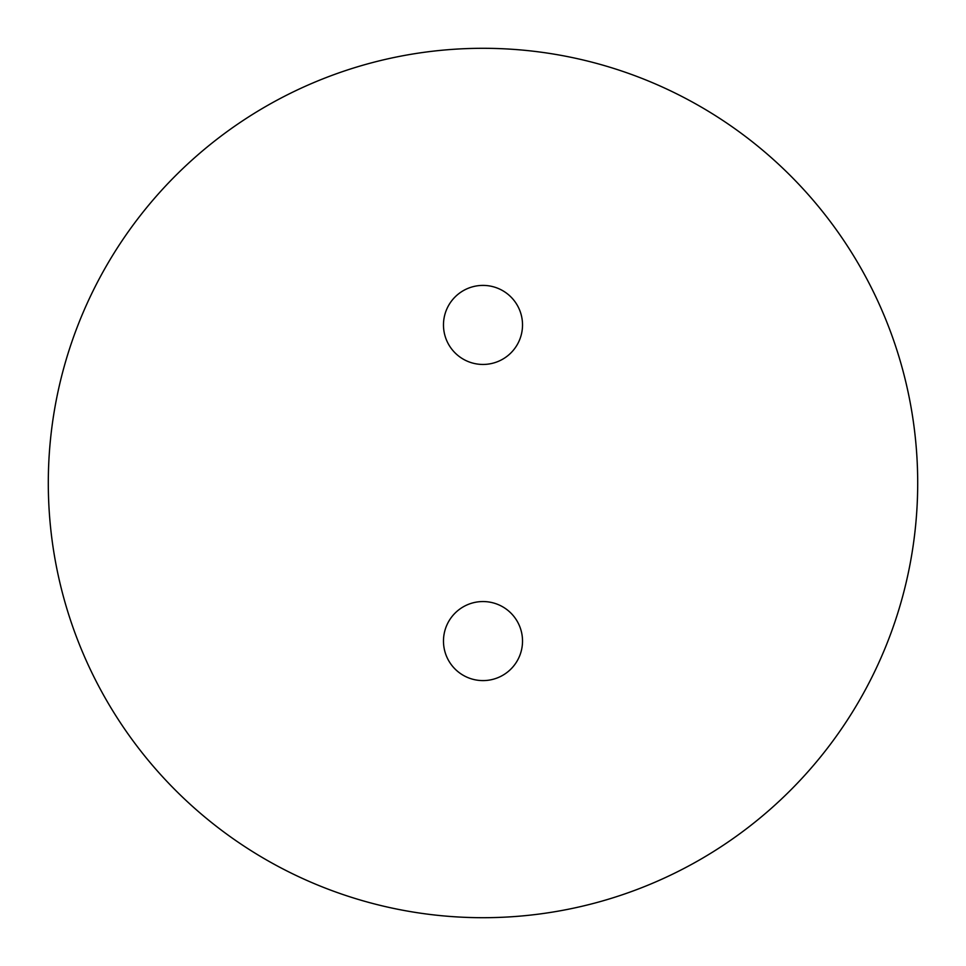 <?xml version="1.0" encoding="UTF-8"?>
<svg xmlns="http://www.w3.org/2000/svg" width="966" height="966" viewBox="0 0 966 966"><rect width="100%" height="100%" fill="white"/><g stroke="black" fill="none" stroke-linecap="round" stroke-linejoin="round"><path stroke-width="1.45" d="M443.479 324.926A39.521 39.521 0 0 0 483 364.448A39.521 39.521 0 0 0 522.521 324.926A39.521 39.521 0 0 0 483 285.405A39.521 39.521 0 0 0 443.479 324.926M443.479 641.074A39.521 39.521 0 0 0 483 680.595A39.521 39.521 0 0 0 522.521 641.074A39.521 39.521 0 0 0 483 601.552A39.521 39.521 0 0 0 443.479 641.074M48.3 483A434.7 434.7 0 0 0 483 917.7A434.7 434.7 0 0 0 917.7 483A434.7 434.7 0 0 0 483 48.3A434.7 434.7 0 0 0 48.3 483"/></g></svg>
